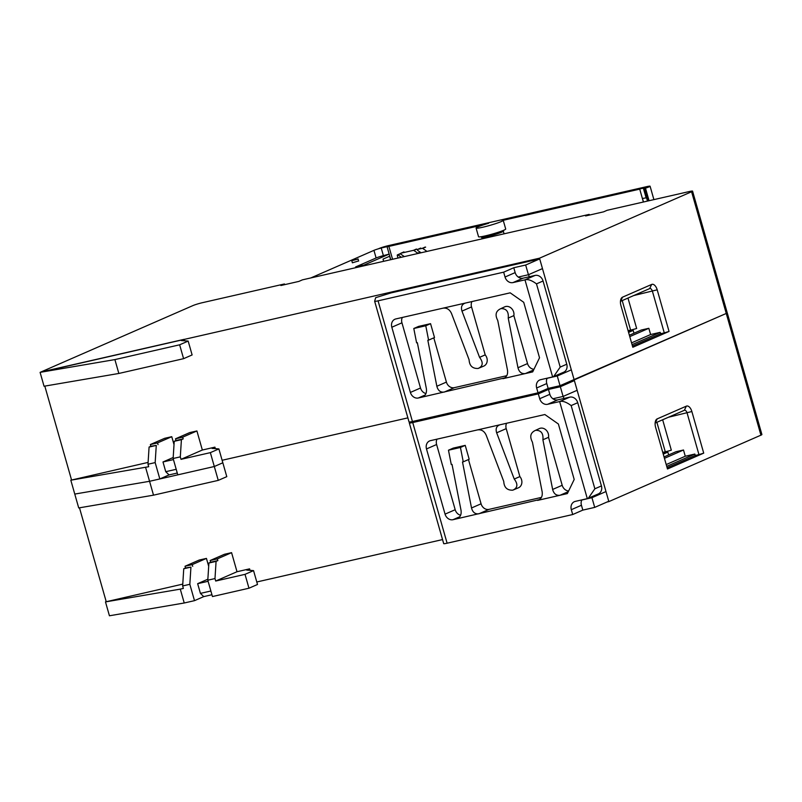 <?xml version="1.0" encoding="UTF-8"?>
<svg xmlns="http://www.w3.org/2000/svg" width="802" height="802" viewBox="0 0 802 802"><rect width="100%" height="100%" fill="white"/><g stroke="black" fill="none" stroke-linecap="round" stroke-linejoin="round"><path stroke-width="1.2" d="M310.795 277.943L373.943 250.354A7.238 0.612 164.1 0 1 381.221 247.998L488.669 223.247A14.115 1.193 -15.9 0 0 477.982 226.876A14.115 1.193 -15.9 0 0 476.087 228.079A14.115 1.193 -15.9 0 0 486.223 226.385A14.115 1.193 -15.9 0 0 501.33 221.542A14.115 1.193 -15.9 0 0 503.235 220.35A14.115 1.193 -15.9 0 0 502.022 220.209L643.344 188.149A7.238 0.612 164.1 0 1 644.918 188.099A7.238 0.612 164.1 0 1 643.946 188.711L647.465 201.081M357.602 259.176L351.777 260.69L357.602 259.176M390.754 259.688L389.16 254.094L383.386 255.627A7.238 0.612 -15.9 0 0 376.108 257.983L355.607 266.946L355.807 267.667M363.938 265.813L363.757 265.191L389.16 254.094L387.085 246.815L483.947 224.7M389.632 256.229L390.624 259.718M378.554 248.75A7.238 0.612 164.1 0 1 379.115 248.48A7.238 0.612 164.1 0 1 388.649 245.562L646.683 186.655A7.238 0.612 164.1 0 1 650.091 186.224A7.238 0.612 164.1 0 1 645.48 188.149L649.059 200.721M503.205 220.299L639.725 189.132L643.394 202.014M383.657 261.312L383.025 259.116L389.662 256.219L390.654 259.718M355.607 266.946L361.151 265.673A7.238 0.612 164.1 0 1 363.757 265.191M643.485 201.994L642.492 198.475L646.121 197.853A7.238 0.612 -15.9 0 1 646.532 197.793M503.235 220.35L505.701 229.011A14.115 1.193 164.1 0 1 503.806 230.214A14.115 1.193 164.1 0 1 488.699 235.056A14.115 1.193 164.1 0 1 478.553 236.75L476.087 228.079M481.731 237.342A11.218 0.952 -15.9 0 0 481.801 237.402A11.218 0.952 -15.9 0 0 490.243 235.878A11.218 0.952 -15.9 0 0 501.801 232.149A11.218 0.952 -15.9 0 0 503.295 231.287L503.927 230.164M358.444 260.991L352.379 262.805L351.777 260.69M114.897 359.587L40.1 372.359L44.05 386.233L118.846 373.461L114.897 359.587L179.638 344.81L188.169 341.081L181.352 340.559L184.199 339.316L40.812 372.048L192.891 305.602A7.238 0.612 164.1 0 1 202.425 302.685L284.449 283.958L284.65 284.66M40.1 372.359L539.515 258.194L691.585 191.748A7.238 0.612 164.1 0 0 692.567 191.137L727.234 312.84A7.238 0.612 164.1 0 1 726.261 313.452A7.238 0.612 -15.9 0 0 727.234 312.84L761.9 434.544A7.238 0.612 -15.9 0 1 760.928 435.165L691.585 191.748M184.62 340.81L184.199 339.316M118.846 373.461L183.588 358.674L192.119 354.945L188.169 341.081M183.588 358.674L179.638 344.81M147.989 464.238L155.167 462.594L156.27 445.411L149.082 447.055L147.989 464.238L148.691 466.724L70.817 480.197L74.766 494.072L149.563 481.29L74.766 494.072L78.716 507.937L153.513 495.165L218.254 480.378L226.786 476.659L222.836 462.784L214.304 466.513L222.836 462.784L218.886 448.919L210.355 452.639L181.021 459.335L202.345 450.022L196.911 430.955L189.723 432.589L175.508 438.804L176.009 440.539L174.224 441.311L173.132 458.493L177.783 474.844L214.304 466.513L210.355 452.639M215.337 448.649L214.916 447.155L212.069 448.398L218.886 448.919M155.167 462.594L159.829 478.944L149.563 481.29L145.613 467.426M159.829 478.944L169.062 474.914L177.272 473.04M214.916 447.155L202.345 450.022M174.014 444.609L171.758 436.689L164.58 438.333L150.365 444.539L150.856 446.273L149.082 447.055M148.099 462.403L70.817 480.197M150.365 444.539L157.553 442.904L171.758 436.689M173.443 459.586L162.986 461.972L173.192 457.511M162.986 461.972L165.743 471.686L169.062 474.914M156.27 445.411L150.856 446.273M157.553 442.904L158.044 444.639M175.508 438.804L182.696 437.16L196.911 430.955M181.021 459.335L180.31 456.859L181.412 439.676L183.187 438.894L176.009 440.539M182.696 437.16L183.187 438.894M173.132 458.493L180.31 456.859M181.412 439.676L174.224 441.311M176.209 469.3L165.743 471.686M374.664 301.291L409.03 421.912A7.238 0.612 -15.9 0 0 409.03 421.932A7.238 0.612 -15.9 0 0 412.428 421.501L538.032 392.83L548.147 388.409L546.763 383.557L536.648 387.978A7.238 6.105 -113.6 0 1 539.736 379.978A7.238 6.105 -113.6 0 1 540.658 379.677L552.628 376.94L563.676 372.218A7.238 6.105 -113.6 0 0 566.763 364.218L543.054 281.001A7.238 6.105 -113.6 0 0 535.094 275.427L523.125 278.164A7.238 6.105 66.4 0 1 518.252 277.061L528.428 274.735L542.473 268.6L571.315 369.852L557.46 375.907L547.114 378.263M518.252 277.061A7.238 6.105 66.4 0 1 515.155 272.6L513.781 267.738L525.671 265.031L539.706 258.896L542.473 268.6L528.618 274.655L529.22 276.77M557.21 375.035L557.46 375.907M397.993 258.033L397.271 255.507A0.591 0.501 66.4 0 1 398.003 254.906L401.371 257.272M404.328 256.59L400.96 254.234A0.591 0.501 66.4 0 1 401.03 253.181L413.431 250.354A0.591 0.501 66.4 0 1 413.822 250.435L417.762 253.191A0.591 0.501 66.4 0 1 417.992 253.472M421.08 252.77L417.712 250.414A0.591 0.501 66.4 0 1 417.782 249.352L422.303 248.329A0.591 0.501 66.4 0 1 422.694 248.409L426.995 251.417M571.315 369.852L557.27 375.988L560.037 385.692L574.082 379.557L571.315 369.852M546.763 383.557A7.238 6.105 66.4 0 1 547.094 378.303L557.27 375.988M548.147 388.409L560.037 385.692M523.125 278.164L512.999 282.585A7.238 6.105 -113.6 0 1 505.039 277.021L503.656 272.169L378.063 300.84A7.238 0.612 164.1 0 1 374.654 301.271L375.647 297.682L390.965 292.92L539.706 258.896M533.972 369.261A7.238 6.105 66.4 0 1 527.526 363.577L513.861 315.617A7.238 6.105 -113.6 0 0 505.691 306.514A7.238 6.105 -113.6 0 0 504.769 306.815L500.899 308.61C495.837 310.885 494.784 314.835 497.751 320.469L507.496 370.143C508.067 374.614 506.543 377.471 502.914 378.684L532.698 371.887L539.525 357.772L523.716 302.294L510.182 292.83L395.837 318.935A7.238 6.105 -113.6 0 0 394.915 319.236A7.238 6.105 -113.6 0 0 391.827 327.236L410.393 392.429A7.238 6.105 -113.6 0 0 418.353 397.993L504.749 377.892M506.684 375.717L454.363 387.657A7.238 6.105 66.4 0 1 446.403 382.093L433.802 337.853M430.564 323.667L434.514 337.542L428.589 340.128L425.772 325.762L430.564 323.667L418.584 326.404L413.792 328.499L416.609 342.865L417.361 342.695L426.373 388.659C426.945 393.14 425.421 395.987 421.792 397.211L423.626 396.409M425.902 393.541A7.238 6.105 66.4 0 1 420.509 388.008L401.942 322.815A7.238 6.105 66.4 0 1 402.323 317.452M442.975 308.179C446.814 307.677 449.651 309.452 451.506 313.492L469.09 359.737C469.441 365.772 472.448 368.679 478.102 368.469L483.817 366.073A7.238 6.105 -113.6 0 0 485.2 354.885L471.536 306.925A7.238 6.105 66.4 0 1 471.927 301.562M536.648 387.978L538.032 392.83M512.999 282.585L524.979 279.848C527.886 278.996 531.726 280.329 536.488 283.868L560.197 367.085L566.763 364.218M513.781 267.738L503.656 272.169M528.428 274.735L525.671 265.031M374.654 301.271A7.238 0.612 164.1 0 1 374.654 301.241L409.03 421.932M553.601 376.619L560.197 367.085M533.641 369.953L525.37 373.562C521.591 374.033 519.135 372.088 517.972 367.747L508.227 318.073C508.839 311.627 506.393 308.479 500.899 308.61M504.107 378.263L502.914 378.684M513.861 315.617L508.227 318.073M478.102 368.469C483.005 366.263 483.496 362.564 479.566 357.351L461.982 311.106C460.719 306.925 461.862 304.239 465.431 303.046L464.709 303.266M479.566 357.351L485.2 354.885M422.985 396.789L421.792 397.211M425.772 325.762L413.792 328.499M454.363 387.657L444.248 392.078C440.478 392.549 438.012 390.614 436.849 386.263L427.837 340.299L428.589 340.128M222.124 460.278L407.867 417.872L222.124 460.278M606.984 502.032L608.848 501.611L574.182 379.907L572.307 380.328L726.261 313.452L574.182 379.907L539.515 258.194M284.449 283.958L280.89 285.512L298.855 281.412L302.404 279.858L589.179 214.395L589.38 215.086M692.567 191.137A7.238 0.612 164.1 0 0 689.159 191.568L607.134 210.294L603.585 211.838L585.62 215.939L589.179 214.395M632.457 346.033L660.587 333.732L664.277 332.89L652.427 291.286A3.619 1.915 77.1 0 0 649.841 288.53A3.619 1.915 77.1 0 0 649.66 288.59L651.665 284.439A7.238 3.83 77.1 0 1 657.199 289.823L669.048 331.437L632.808 347.266L620.959 305.662A7.238 3.83 77.1 0 1 620.918 299.126A7.238 3.83 77.1 0 1 622.532 297.171L620.527 301.321A3.619 1.915 77.1 0 0 620.467 301.351M651.665 284.439L622.532 297.171M44.812 386.103L71.528 479.887M664.277 332.89L669.048 331.437M649.66 288.59L620.527 301.321M628.567 332.409L633.179 330.394L633.981 333.221M628.317 331.507L633.179 330.394M627.986 298.063L636.658 328.489A9.403 0.802 -15.9 0 1 630.613 330.093L628.076 330.675M660.587 333.732L660.196 332.349L650.612 334.534L648.838 328.299L641.349 330.003L629.38 335.236M629.77 336.619L648.838 328.299M631.555 342.865L650.612 334.534M632.056 344.639L660.196 332.349M153.513 495.165L149.563 481.29L214.304 466.513L218.254 480.378M248.971 588.217L257.502 584.488L253.552 570.623L245.021 574.342L215.688 581.039L237.011 571.726L231.577 552.658L224.39 554.302L210.174 560.508L210.675 562.242L208.901 563.014L207.798 580.207L212.46 596.558L248.971 588.217L245.021 574.342M250.003 570.352L249.582 568.859L246.735 570.102L253.552 570.623M105.483 601.901L109.433 615.776L184.229 602.994L180.28 589.129L105.483 601.901L182.776 584.107M189.833 584.307L190.936 567.114L183.748 568.758L182.655 585.941L189.833 584.307L194.495 600.658L184.229 602.994M194.495 600.658L203.738 596.618L211.939 594.743M249.582 568.859L237.011 571.726M208.69 566.312L206.435 558.403L199.247 560.037L185.031 566.252L185.533 567.986L183.748 568.758M182.655 585.941L183.357 588.427L180.28 589.129M185.031 566.252L192.219 564.608L206.435 558.403M208.109 581.29L197.653 583.676L207.858 579.214M197.653 583.676L200.42 593.39L203.738 596.618M190.936 567.114L185.533 567.986M192.219 564.608L192.711 566.342M210.174 560.508L217.362 558.864L231.577 552.658M215.688 581.039L214.986 578.563L216.079 561.38L217.853 560.598L210.675 562.242M217.362 558.864L217.853 560.598M207.798 580.207L214.986 578.563M216.079 561.38L208.901 563.014M210.876 591.004L200.42 593.39M409.331 422.995L443.696 543.616A7.238 0.612 -15.9 0 0 443.696 543.636A7.238 0.612 -15.9 0 0 447.105 543.205L572.698 514.533L582.813 510.112L581.44 505.26L571.315 509.681A7.238 6.105 -113.6 0 1 574.402 501.681A7.238 6.105 -113.6 0 1 575.325 501.38L587.305 498.643L598.342 493.922A7.238 6.105 -113.6 0 0 601.43 485.922L577.731 402.704A7.238 6.105 -113.6 0 0 569.761 397.14L557.791 399.867A7.238 6.105 66.4 0 1 552.919 398.764L563.104 396.439L577.139 390.303L605.981 491.556L592.127 497.611L581.781 499.967M552.919 398.764A7.238 6.105 66.4 0 1 549.831 394.303L548.448 389.451L560.337 386.734L574.372 380.599L577.139 390.303L563.285 396.358L563.886 398.474M591.876 496.739L592.127 497.611M605.981 491.556L591.946 497.691L594.703 507.395L608.748 501.26L605.981 491.556M581.44 505.26A7.238 6.105 66.4 0 1 581.761 500.017L591.946 497.691M582.813 510.112L594.703 507.395M557.791 399.867L547.666 404.288A7.238 6.105 -113.6 0 1 539.706 398.724L538.322 393.872L412.729 422.544A7.238 0.612 164.1 0 1 409.321 422.975L409.441 422.012M568.638 490.974A7.238 6.105 66.4 0 1 562.192 485.28L548.528 437.321A7.238 6.105 -113.6 0 0 540.358 428.218A7.238 6.105 -113.6 0 0 539.445 428.529L535.576 430.313C530.503 432.589 529.45 436.539 532.428 442.173L542.162 491.847C542.733 496.318 541.21 499.175 537.581 500.398L567.365 493.591L574.192 479.476L558.382 424.007L544.849 414.534L430.504 440.639A7.238 6.105 -113.6 0 0 429.581 440.95A7.238 6.105 -113.6 0 0 426.494 448.94L445.06 514.132A7.238 6.105 -113.6 0 0 453.02 519.696L539.415 499.596M541.35 497.42L489.04 509.37A7.238 6.105 66.4 0 1 481.07 503.796L468.468 459.556M465.23 445.371L469.18 459.245L463.255 461.832L460.438 447.466L465.23 445.371L453.25 448.107L448.468 450.203L451.285 464.569L452.027 464.398L461.04 510.363C461.611 514.844 460.087 517.691 456.468 518.914L458.293 518.112M460.569 515.245A7.238 6.105 66.4 0 1 455.185 509.711L436.609 444.519A7.238 6.105 66.4 0 1 437 439.155M477.651 429.882C481.481 429.381 484.328 431.155 486.182 435.195L503.756 481.451C504.107 487.476 507.115 490.383 512.769 490.172L518.483 487.776A7.238 6.105 -113.6 0 0 519.866 476.588L506.212 428.629A7.238 6.105 66.4 0 1 506.593 423.276M571.315 509.681L572.698 514.533M547.666 404.288L559.646 401.561C562.553 400.699 566.392 402.043 571.154 405.571L594.863 488.789L601.43 485.922M548.448 389.451L538.322 393.872M563.104 396.439L560.337 386.734M568.768 381.882L574.372 380.599M409.321 422.975A7.238 0.612 164.1 0 1 409.321 422.955L443.696 543.636M588.267 498.323L594.863 488.789M568.307 491.656L560.037 495.265C556.267 495.736 553.801 493.801 552.638 489.451L542.904 439.777C543.505 433.331 541.059 430.183 535.576 430.313M538.774 499.977L537.581 500.398M548.528 437.321L542.904 439.777M512.769 490.172C517.671 487.977 518.162 484.268 514.242 479.055L496.659 432.809C495.385 428.629 496.528 425.952 500.097 424.749L499.375 424.97M514.242 479.055L519.866 476.588M457.651 518.493L456.468 518.914M460.438 447.466L448.468 450.203M489.04 509.37L478.914 513.791C475.145 514.252 472.679 512.318 471.516 507.977L462.503 462.002L463.255 461.832M256.79 581.981L442.544 539.576M608.848 501.611L760.928 435.165M667.124 467.736L695.254 455.446L698.953 454.604L687.093 412.99A3.619 1.915 77.1 0 0 684.517 410.243A3.619 1.915 77.1 0 0 684.337 410.303L686.342 406.153A7.238 3.83 77.1 0 1 691.865 411.526L703.715 453.14L667.475 468.98L655.625 427.366A7.238 3.83 77.1 0 1 655.585 420.829A7.238 3.83 77.1 0 1 657.199 418.875L655.194 423.035A3.619 1.915 77.1 0 0 655.134 423.055M686.342 406.153L657.199 418.875M79.478 507.806L106.195 601.59M698.953 454.604L703.715 453.14M684.337 410.303L655.194 423.035M663.244 454.112L667.845 452.097L668.647 454.935M662.983 453.21L667.845 452.097M662.652 419.767L671.324 450.193A9.403 0.802 -15.9 0 1 665.289 451.797L662.743 452.378M695.254 455.446L694.863 454.052L685.279 456.238L683.504 450.002L676.026 451.706L664.046 456.94M664.447 458.333L683.504 450.002M666.221 464.569L685.279 456.238M666.723 466.353L694.863 454.052M373.943 250.354L376.108 257.983M383.386 255.627L381.221 247.998M392.559 259.277L388.89 246.404M361.151 265.673L361.361 266.404M646.683 186.655L646.963 187.658M643.344 188.149L646.121 197.853M400.679 253.743L398.003 254.906M403.957 251.898L401.03 253.181M413.431 250.354L416.358 249.071M416.759 249.151L413.822 250.435M417.762 253.191L420.168 252.129M420.709 248.079L417.782 249.352M422.303 248.329L425.23 247.046M425.631 247.136L422.694 248.409M552.628 376.94L524.979 279.848L535.094 275.427M378.063 300.84L412.428 421.501M505.039 277.021L515.155 272.6M543.054 281.001L536.488 283.868M517.972 367.747L527.526 363.577M471.536 306.925L461.982 311.106M401.942 322.815L391.827 327.236M410.393 392.429L420.509 388.008M425 395.085L418.353 397.993M436.849 386.263L446.403 382.093M657.199 289.823L633.74 295.547M630.613 330.093L622.212 300.59M587.305 498.643L559.646 401.561L569.761 397.14M412.729 422.544L447.105 543.205M539.706 398.724L549.831 394.303M577.731 402.704L571.154 405.571M552.638 489.451L562.192 485.28M506.212 428.629L496.659 432.809M436.609 444.519L426.494 448.94M445.06 514.132L455.185 509.711M459.666 516.799L453.02 519.696M471.516 507.977L481.07 503.796M691.865 411.526L668.407 417.261M665.289 451.797L656.878 422.293M650.091 186.224L653.901 199.618M648.547 200.841L644.918 188.099M481.801 237.402L480.669 236.78M504.057 233.823L503.325 231.237M482.162 238.826L481.751 237.382M358.043 258.906L358.644 261.031M397.531 254.846L400.459 253.562M400.95 253.201L403.887 251.928M417.702 249.382L420.639 248.099"/></g></svg>
